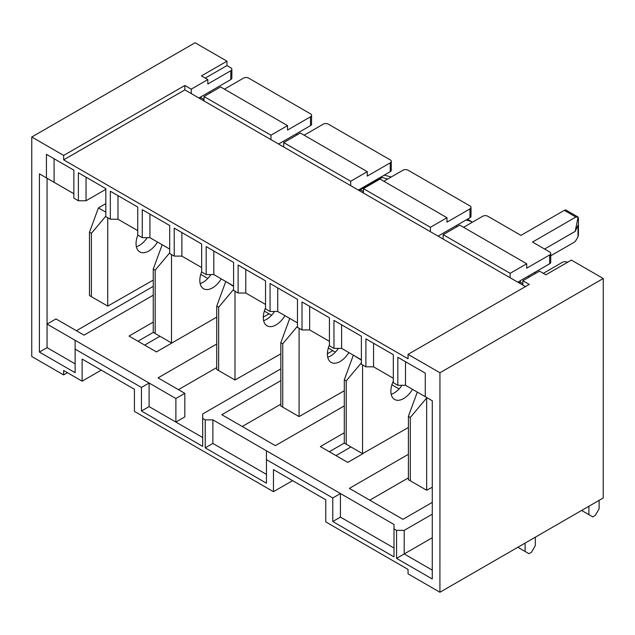 <?xml version="1.0" encoding="UTF-8"?>
<svg xmlns="http://www.w3.org/2000/svg" width="635" height="635" viewBox="0 0 635 635"><rect width="100%" height="100%" fill="white"/><g stroke="black" fill="none" stroke-linecap="round" stroke-linejoin="round"><path stroke-width="0.95" d="M200.811 96.885L200.811 97.623L203.994 99.465M296.648 133.628L296.648 135.104M360.545 188.817L360.545 189.881L363.434 191.556M456.382 225.552L456.382 227.028M520.279 280.741L520.279 282.146L522.883 283.647M280.829 368.864L202.676 413.972L202.676 446.373L141.446 411.012L141.446 387.445L75.12 349.131L75.12 340.296L47.061 324.088L47.061 347.655L75.12 363.863M75.12 340.296L149.106 383.024L149.098 406.598L202.676 437.539M175.887 398.502L175.887 422.069L184.817 416.909L184.825 393.343L175.887 398.502L149.106 383.024L141.446 387.445M184.825 393.343L158.036 377.873L216.733 343.995M271.55 315.254L269.034 313.801L263.303 317.111M269.034 313.801L264.343 311.094M216.733 317.111L156.448 351.909L129.024 336.066L153.257 322.08M207.828 278.447L200.771 274.376M153.257 295.196L84.05 335.137L55.991 318.929L47.061 324.088L47.069 178.26M153.257 332.391L155.17 333.494L155.17 270.161L153.257 269.049L153.257 332.391L137.954 341.225M67.469 372.697L63.635 374.912L63.635 370.491L82.137 381.175L82.137 359.077L134.429 389.287L134.429 411.377L273.463 491.68L273.471 469.59L325.763 499.793L325.763 521.891L408.035 569.412L408.035 573.826L439.92 592.249L603.234 497.983L603.25 278.511L439.944 372.769L439.92 592.249M75.12 349.131L75.12 372.705L39.402 352.076L39.418 173.839L46.434 177.895L46.434 154.329L73.858 170.164L73.858 198.152L78.383 200.763L78.383 172.776L105.807 188.619L105.807 216.606L110.323 219.218L110.331 191.23L137.755 207.066L137.747 235.053L142.272 237.665L142.272 209.685L169.696 225.52L169.696 253.508L174.22 256.119L174.22 228.132L201.644 243.975L201.644 271.963L206.169 274.574L206.169 246.586L233.593 262.422L233.593 290.409L238.109 293.021L238.117 265.041L265.541 280.876L265.533 308.864L270.058 311.475L270.058 283.488L297.482 299.331L297.482 327.319L302.006 329.93L302.006 301.942L329.43 317.778L329.43 345.765L333.954 348.377L333.954 320.397L361.378 336.233L361.378 364.22L365.895 366.832L365.903 338.844L393.327 354.687L393.319 382.675L397.843 385.286L397.843 357.299L425.267 373.134L425.267 396.708L432.284 400.756L432.268 578.993L396.558 558.363L396.558 530.376L394.01 528.899L394.002 556.887L332.78 521.525L332.78 497.959L266.454 459.645L266.454 483.211L205.224 447.85L205.224 419.862L202.676 418.386M396.558 530.376L404.209 530.376L404.209 553.942L432.268 570.151M432.276 514.175L404.209 530.376M432.276 502.388L402.939 519.327L349.369 488.386L408.4 454.311M362.752 453.771L347.774 462.415L320.35 446.58L344.297 432.752M399.097 388.93L391.906 384.77M344.305 405.876L275.384 445.651L221.813 414.711L280.829 380.643M335.375 352.123L332.811 350.639L327.398 353.766M332.811 350.639L328.327 348.051M205.224 419.862L212.884 419.862L394.01 524.478L394.01 528.899M344.297 443.063L329.279 451.731M76.398 330.724L153.257 286.353M216.726 367.562L178.443 389.66M105.807 189.349L86.035 200.763L78.383 200.763M73.858 193.731L46.434 177.895M517.779 282.178L549.672 263.771A3.612 2.08 180 0 0 550.736 262.295L550.736 253.46A3.612 2.08 180 0 0 549.68 251.984L532.503 242.062L575.881 217.027L578.12 217.099L578.437 218.503L578.429 234.704L578.001 236.823L575.945 240.379A3.612 2.08 120 0 1 574.143 242.284L550.736 255.794M544.576 249.039L575.199 231.362L578.001 225.33L578.001 236.823M383.85 181.253L402.987 170.204A3.612 2.08 180 0 1 408.091 170.204L469.956 205.938A3.612 2.08 180 0 1 471.011 207.415L471.011 216.249A3.612 2.08 180 0 1 469.956 217.726L469.956 208.883L446.992 222.139L446.992 217.726L430.403 227.298L363.434 188.619L380.024 179.046L446.992 217.726M438.055 236.133L469.956 217.726M463.574 227.298L482.711 216.249A3.612 2.08 180 0 1 487.815 216.249L520.93 235.379L564.309 210.344L575.881 217.027M205.272 78.113L226.965 65.588L230.791 67.802A3.612 2.08 180 0 1 231.846 69.271L231.846 78.113A3.612 2.08 180 0 1 230.791 79.581L230.791 70.747L207.828 84.003L207.828 79.581L191.238 89.154L191.238 93.575L525.431 286.599M198.89 97.996L230.791 79.581M200.811 97.623L199.533 98.361M224.409 89.162L243.546 78.113A3.612 2.08 180 0 1 248.65 78.113L310.515 113.848A3.612 2.08 180 0 1 311.571 115.316L311.571 124.158A3.612 2.08 180 0 1 310.515 125.627L310.515 116.792L287.544 130.048L287.544 125.627L270.962 135.199L203.994 96.528L220.583 86.947L287.544 125.627M278.614 144.042L310.515 125.627M304.125 135.207L323.271 124.158A3.612 2.08 180 0 1 328.366 124.158L390.231 159.893A3.612 2.08 180 0 1 391.287 161.369L391.287 170.204A3.612 2.08 180 0 1 390.231 171.68L390.231 162.838L367.268 176.093L367.268 171.672L350.679 181.253L283.718 142.573L300.299 132.993L367.268 171.672M358.338 190.087L390.231 171.68M86.035 177.197L86.035 200.763M360.545 189.881L359.259 190.627M520.279 282.146L518.993 282.885M439.944 372.769L408.051 354.354L408.051 358.775L63.659 159.853L63.659 155.432L31.766 137.017L31.75 356.489L63.635 374.912M425.267 396.7L405.495 385.286L397.843 385.286M393.319 378.254L373.555 366.832L365.895 366.832M361.378 359.799L341.606 348.385L333.954 348.377M329.43 341.352L309.658 329.93L302.006 329.93M297.482 322.897L277.709 311.475L270.058 311.475M265.533 304.443L245.769 293.029L238.109 293.021M233.593 285.996L213.82 274.574L206.169 274.574M201.644 267.541L181.872 256.119L174.22 256.119M169.696 249.087L149.923 237.673L142.272 237.665M137.747 230.64L117.983 219.218L110.323 219.218M522.883 285.131L522.883 280.71L529.257 284.393L408.051 354.354M63.659 159.853L184.864 89.892L191.238 93.575M63.659 155.432L184.864 85.471L191.238 89.154M184.864 89.892L184.864 85.471M207.828 79.581L201.446 75.898L226.965 61.174L195.08 42.751L31.766 137.017M226.965 65.588L226.965 61.174M350.949 446.961L335.978 455.605M292.6 480.639L273.463 491.68M159.949 336.256L144.645 345.091M101.267 370.126L82.137 381.175M603.25 278.511L571.365 260.088L545.846 274.82L539.464 271.137L522.883 280.71M567.531 262.303L567.531 262.303A3.612 2.08 180 0 0 562.435 262.295L543.29 273.344M526.709 263.771L510.127 273.344L443.159 234.664L459.748 225.092L526.709 263.771L526.709 268.184L549.68 254.929A3.612 2.08 180 0 0 550.736 253.46M510.127 277.757L510.127 273.344M443.159 239.085L443.159 234.664M430.403 231.712L430.403 227.298M363.434 193.032L363.434 188.619M471.011 207.415A3.612 2.08 180 0 1 469.956 208.883M350.679 185.666L350.679 181.253M283.718 146.987L283.718 142.573M391.287 161.369A3.612 2.08 180 0 1 390.231 162.838M270.962 139.621L270.962 135.199M203.994 100.941L203.994 96.528M311.571 115.316A3.612 2.08 180 0 1 310.515 116.792M231.846 69.271A3.612 2.08 180 0 1 230.791 70.747M209.105 92.099L210.383 92.837M527.995 276.288L529.265 277.019M280.829 404.209L242.221 426.498M408.392 477.877L369.776 500.174M432.276 537.742L396.558 558.363M405.503 361.72L405.495 385.286M373.555 343.265L373.555 366.832M341.606 324.81L341.606 348.385M309.658 306.364L309.658 329.93M277.717 287.909L277.709 311.475M245.769 269.454L245.769 293.029M213.82 251.008L213.82 274.574M181.872 232.553L181.872 256.119M149.931 214.106L149.923 237.673M117.983 195.651L117.983 219.218M54.086 158.75L54.086 182.316M564.309 210.344L565.682 209.915L578.12 217.099L575.199 231.362M266.454 474.377L212.876 443.428L212.884 419.862M394.002 548.045L340.431 517.104L340.431 493.538L332.78 497.959M205.224 447.85L212.876 443.428M266.454 459.645L266.454 450.81M332.78 521.525L340.431 517.104M39.402 352.076L47.061 347.655M141.446 411.012L149.098 406.598M105.807 203.644L98.417 207.915L105.807 212.177M89.479 295.553L91.392 296.664L91.392 233.323L89.479 232.219L89.479 295.553M107.744 217.726L107.736 306.102L153.257 280.099M157.496 242.038A18.042 10.414 -60 0 1 139.779 251.897A18.042 10.414 -60 0 1 137.827 235.101M136.374 246.753A18.042 10.414 120 0 0 139.24 245.475A18.042 10.414 120 0 0 147.193 237.673M98.417 207.915L89.479 232.219M91.392 233.323L105.807 216.162M107.736 306.102L91.392 296.664M221.274 278.876A18.042 10.414 -60 0 1 203.557 288.727A18.042 10.414 -60 0 1 201.644 271.844M171.521 254.564L171.513 342.932L155.17 333.494M200.152 283.591A18.042 10.414 120 0 0 203.017 282.313A18.042 10.414 120 0 0 210.923 274.574M162.187 244.753L153.257 269.049M155.17 270.161L169.696 252.857M525.121 543.068L525.121 551.49L517.835 547.275M525.121 551.49L528.955 553.696L531.503 552.228L535.329 545.6L535.329 537.178M588.915 506.246L588.915 514.667L581.628 510.453M588.915 514.667L592.741 516.874L595.297 515.406L599.122 508.778L599.122 500.356M408.392 479.695L410.305 480.798L410.313 417.465L408.4 416.354L408.392 479.695M410.313 417.465L426.656 397.994L426.656 490.236L432.276 487.267M417.306 392.105L408.4 416.354M426.656 490.236L410.305 480.798M471.567 222.679L471.567 221.536L467.455 219.162M471.567 221.536L466.082 219.956M280.829 406.043L282.742 407.146L282.742 343.813L280.829 342.702L280.829 406.043M299.093 328.247L299.085 416.584L344.305 390.763M348.829 352.552A18.042 10.414 -60 0 1 331.129 362.379A18.042 10.414 -60 0 1 329.43 344.972M327.724 357.243A18.042 10.414 120 0 0 330.589 355.965A18.042 10.414 120 0 0 338.391 348.377M289.75 318.429L280.829 342.702M282.742 343.813L297.482 326.255M299.085 416.584L282.742 407.146M535.043 273.685L535.043 272.217M353.56 355.282L361.378 360.172M344.297 443.119L346.21 444.222L346.218 380.881L344.305 379.778L344.297 443.119M362.561 364.903L362.553 453.66L408.4 427.474M412.488 389.318A18.042 10.414 -60 0 1 394.605 399.455A18.042 10.414 -60 0 1 393.319 381.095M391.192 394.311A18.042 10.414 120 0 0 394.057 393.033A18.042 10.414 120 0 0 401.979 385.286M353.235 355.473L344.305 379.778M346.218 380.881L361.378 362.831M362.553 453.66L346.21 444.222M387.612 179.078L380.952 177.038M391.263 176.975L384.215 175.149M381.96 177.617L360.545 189.555M226.02 281.623L233.593 286.401M216.726 369.467L218.638 370.57L218.646 307.229L216.733 306.126L216.726 369.467M234.998 291.227L234.99 380.008L280.829 353.822M284.924 315.643A18.042 10.414 -60 0 1 267.033 325.803A18.042 10.414 -60 0 1 265.533 307.919M263.62 320.659A18.042 10.414 120 0 0 266.486 319.381A18.042 10.414 120 0 0 274.51 311.475M225.663 281.821L216.733 306.126M218.646 307.229L233.593 289.433M234.99 380.008L218.638 370.57M549.672 263.771L549.68 254.929"/></g></svg>

